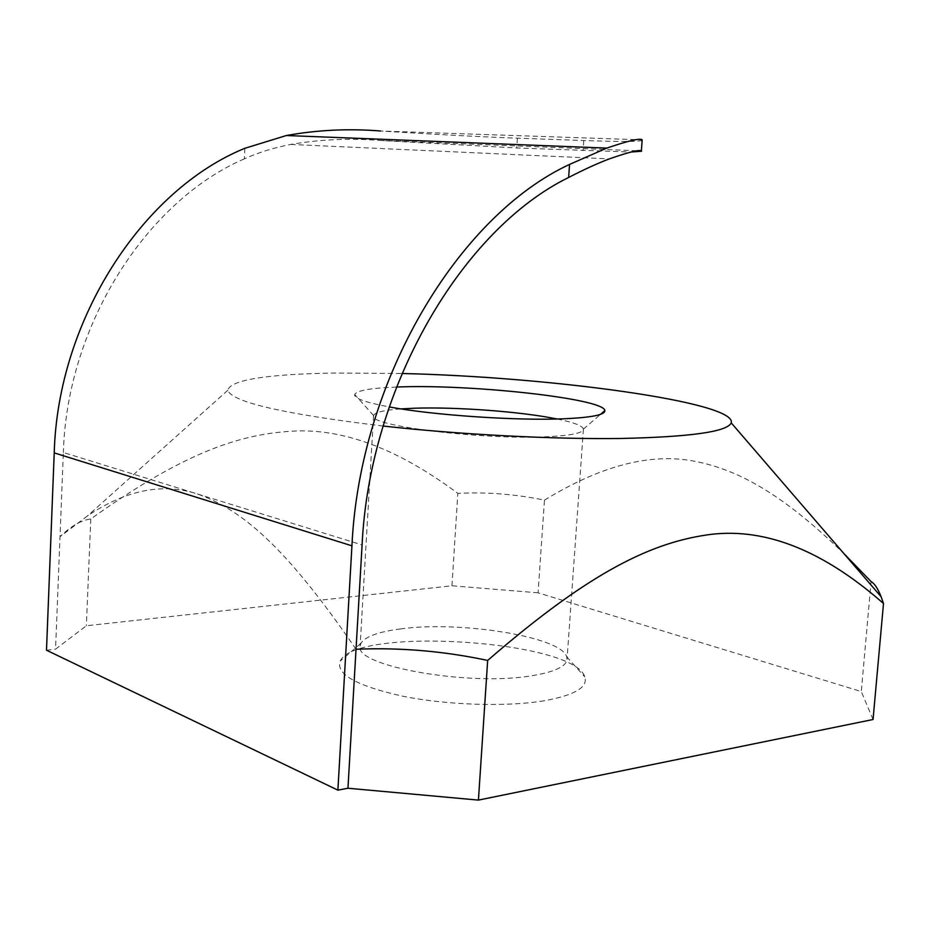 <?xml version="1.0" encoding="UTF-8"?>
<svg xmlns="http://www.w3.org/2000/svg" width="930" height="930" viewBox="0 0 930 930"><rect width="100%" height="100%" fill="white"/><g stroke="black" fill="none" stroke-linecap="round" stroke-linejoin="round"><path stroke-width="0.7" stroke-dasharray="4.65 3.49" d="M557.117 419C573.903 422.441 582.657 425.812 583.389 429.114L583.389 429.346C582.773 433.02 571.159 435.449 548.537 436.647C485.053 440.32 367.303 425.789 373.546 415.78L373.581 415.547C374.732 412.362 383.846 410.153 400.935 408.898M396.447 387.054C370.791 388.054 356.876 390.519 354.679 394.46C353.772 398.261 365.292 402.423 389.217 406.922M400.656 628.901C378.289 631.784 365.025 636.632 360.852 643.432L360.119 646.025C353.423 665.822 468.999 686.712 532.053 675.692C554.524 671.983 566.196 666.554 567.044 659.405L566.661 656.743C561.313 636.783 460.164 620.589 400.656 628.901M383.102 426.033C283.929 414.071 232.14 402.167 227.757 390.321C230.361 379.986 265.782 374.232 334.044 373.035L401.934 373.5M544.341 700.743C506.792 707.044 447.47 705.219 402.829 696.233C356.388 685.829 335.521 674.122 340.229 661.125C355.388 626.216 574.298 640.375 584.831 676.935C588.12 687.27 574.624 695.21 544.341 700.743M538.075 592.817L451.957 585.772L86.351 625.762L55.556 649.163L63.356 452.492L196.253 493.609C161.959 482.751 125.69 490.191 87.432 515.952L60.02 536.68C70.994 526.078 81.247 520.172 90.78 518.963C181.362 454.433 237.057 434.426 291.776 431.195C342.659 427.998 398.017 448.737 457.839 493.388C486.855 491.924 515.731 494.179 544.469 500.142L538.075 592.817L861.285 691.56L871.096 581.599M873.049 719.506L861.285 691.56M46.5 650.221L55.556 649.163M356.027 649.256C284.196 544.375 240.405 508.815 196.253 493.609L362.084 544.922M244.846 148.3L244.323 158.879C258.447 152.474 273.92 147.672 290.73 144.441C319.804 139.43 349.517 138.093 379.882 140.465L516.766 147.986L630.912 152.032M642.444 140.186C640.735 141.732 621.17 141.848 583.761 140.523L517.406 138.175C479.961 136.803 434.298 134.408 380.428 130.991L642.177 139.849M244.323 158.879C146.998 200.648 66.948 324.872 63.356 452.492M544.469 500.142C598.978 466.721 647.571 453.503 690.269 460.478C735.514 468.162 780.317 491.889 843.975 553.652M90.78 518.963L86.351 625.762M451.957 585.772L457.839 493.388M517.406 138.175L516.766 147.986M583.761 140.523L583.052 150.73M379.882 140.465L637.782 150.8M583.389 429.114L600.548 414.338M373.581 415.547L354.679 394.46M373.546 415.78L360.119 646.025M583.389 429.346L567.044 659.405M360.852 643.432L340.229 661.125M566.661 656.743L584.831 676.935M290.73 144.441L609.336 158.891M227.757 390.321L87.432 515.952"/><path stroke-width="1.4" d="M400.935 408.898L414.059 408.235C456.13 406.759 521.683 411.665 557.117 419M389.217 406.922C432.973 415.187 516.859 420.883 564.033 418.779C591.585 417.524 605.198 414.815 604.849 410.63C604.616 398.528 468.755 383.788 396.447 387.054M401.934 373.5C549.653 376.882 737.234 402.062 731.236 422.883C727.295 431.729 690.688 436.914 621.426 438.46C553.385 439.413 460.257 434.612 383.102 426.033M478.427 800.102L873.049 719.506L883.5 603.5C823.957 551.188 766.762 528.101 711.927 534.25C653.092 541.609 591.166 570.695 487.669 660.44C443.889 651.105 400.005 647.373 356.027 649.256L347.959 788.233L478.427 800.102L487.669 660.44M347.959 788.233L337.892 790.14L351.935 545.817C359.608 379.649 458.339 215.911 569.544 164.424L606.744 148.114C628.54 140.709 640.352 137.954 642.177 139.849L641.363 150.951C639.526 149.439 628.854 152.09 609.336 158.891C597.769 163.25 584.203 169.434 568.649 177.456C462.443 229.431 369.57 386.299 362.084 544.922L356.027 649.256M380.428 130.991C348.564 128.433 317.2 129.956 286.312 135.536L244.846 148.3C142.871 189.778 57.846 319.339 54.219 452.898L46.5 650.221L337.892 790.14M630.912 152.032L641.63 151.218M843.975 553.652L871.096 581.599C874.56 583.563 877.908 588.609 881.117 596.746L883.5 603.5M569.544 164.424L568.649 177.456M54.219 452.898L351.935 545.817M637.782 150.8L641.363 150.951M600.548 414.338L604.849 410.63M286.312 135.524L606.744 148.103M731.236 422.883L881.117 596.746"/></g></svg>
